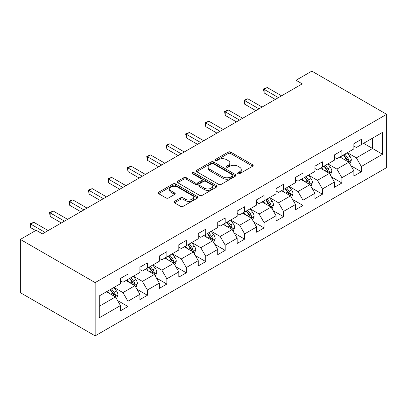 <?xml version="1.0" encoding="UTF-8"?>
<svg xmlns="http://www.w3.org/2000/svg" width="407" height="407" viewBox="0 0 407 407"><rect width="100%" height="100%" fill="white"/><g stroke="black" fill="none" stroke-linecap="round" stroke-linejoin="round"><path stroke-width="0.61" d="M237.947 173.718A1.211 0.697 0 0 0 239.657 173.718L252.661 166.214A1.73 0.997 0 0 0 253.169 165.507A1.73 0.997 0 0 0 252.661 164.799L230.632 152.081A1.73 0.997 0 0 0 228.185 152.081L215.181 159.59A1.211 0.697 0 0 0 214.83 160.083A1.211 0.697 0 0 0 215.181 160.577A1.211 0.697 0 0 0 216.895 160.577L218.579 159.605A5.54 3.195 0 0 1 226.414 159.605L228.246 160.668A5.54 3.195 0 0 1 229.869 162.927A5.54 3.195 0 0 1 228.246 165.191L226.567 166.158A1.211 0.697 0 0 0 226.211 166.656A1.211 0.697 0 0 0 226.567 167.15A1.211 0.697 0 0 0 228.276 167.15L229.96 166.178A5.54 3.195 0 0 1 237.795 166.178L239.626 167.236A5.54 3.195 0 0 1 241.249 169.5A5.54 3.195 0 0 1 239.626 171.759L237.947 172.731A1.211 0.697 0 0 0 237.591 173.224A1.211 0.697 0 0 0 237.947 173.718L237.947 172.731M174.461 201.399A1.73 0.997 0 0 0 173.957 202.106A1.73 0.997 0 0 0 174.461 202.813L180.642 206.38A1.73 0.997 0 0 0 183.089 206.38L197.532 198.041A1.73 0.997 0 0 0 198.036 197.339A1.73 0.997 0 0 0 197.532 196.632L175.503 183.913A1.73 0.997 0 0 0 173.056 183.913L158.613 192.252A1.73 0.997 0 0 0 158.109 192.954A1.73 0.997 0 0 0 158.613 193.661L166.081 197.97A1.73 0.997 0 0 0 168.529 197.97L174.705 194.404A1.73 0.997 0 0 0 175.214 193.696A1.73 0.997 0 0 0 174.705 192.989L171.006 190.852A4.63 2.671 0 0 1 169.648 188.965A4.63 2.671 0 0 1 172.507 186.492A4.63 2.671 0 0 1 177.554 187.072L192.053 195.446A4.63 2.671 0 0 1 193.411 197.339A4.63 2.671 0 0 1 190.552 199.806A4.63 2.671 0 0 1 185.506 199.227L183.089 197.833A1.73 0.997 0 0 0 180.642 197.833L174.461 201.399L174.461 202.813M386.65 114.316L311.843 71.128L296.011 80.265L302.243 83.867L42.42 233.877L36.182 230.276L20.35 239.418L95.157 282.606L386.65 114.316L386.65 167.582L95.157 335.872L95.157 282.606M218.701 184.407A1.73 0.997 0 0 0 221.149 184.407L235.592 176.068A1.73 0.997 0 0 0 236.096 175.361A1.73 0.997 0 0 0 235.592 174.654L213.563 161.94A1.73 0.997 0 0 0 211.116 161.94L196.673 170.274A1.73 0.997 0 0 0 196.169 170.981A1.73 0.997 0 0 0 196.673 171.688L218.701 184.407M192.933 173.982A1.211 0.697 0 0 1 194.164 174.155L216.539 187.067L202.121 195.396A1.73 0.997 0 0 1 199.674 195.396L177.645 182.677L177.645 181.263A1.73 0.997 0 0 0 177.137 181.97A1.73 0.997 0 0 0 177.645 182.677M177.645 181.263L183.822 177.696A1.73 0.997 0 0 1 186.274 177.696L195.207 182.85A1.73 0.997 0 0 0 197.654 182.85L201.75 180.484A1.73 0.997 0 0 0 202.259 179.777A1.73 0.997 0 0 0 201.75 179.07L192.45 173.703A1.211 0.697 0 0 1 192.099 173.209A1.211 0.697 0 0 1 192.847 172.563A1.211 0.697 0 0 1 194.164 172.716L216.56 185.643A1.73 0.997 0 0 1 217.068 186.35A1.73 0.997 0 0 1 216.56 187.057L216.56 185.643M117.537 300.493L127.946 306.507L127.946 301.251L139.916 294.342L139.916 299.598L147.395 295.279L147.395 290.023L159.366 283.109L159.366 288.365L166.845 284.045L166.845 278.795L178.815 271.881L178.815 277.136L186.294 272.817L186.294 267.562L198.265 260.653L198.265 265.908L205.744 261.589L205.744 256.334L217.714 249.425L217.714 254.68L225.193 250.361L225.193 245.106L237.164 238.197L237.164 243.452L244.643 239.133L244.643 233.877L256.613 226.969L256.613 232.219L264.092 227.9L264.092 222.649L276.063 215.735L276.063 220.991L283.542 216.672L283.542 211.416L295.513 204.507L295.513 209.763L302.991 205.443L302.991 200.188L314.962 193.279L314.962 198.535L322.441 194.215L322.441 188.96L334.412 182.051L334.412 187.306L341.89 182.987L341.89 177.732L353.861 170.823L353.861 176.073L361.34 171.754L361.34 166.504L382.534 154.263L382.534 132.382L372.563 138.141L372.563 148.504L382.534 154.263M127.946 306.507L120.467 310.826L120.467 305.571L99.272 317.806L99.272 295.925L120.467 283.689L120.467 278.434L127.946 274.115L127.946 279.37L139.916 272.456L139.916 267.206L147.395 262.886L147.395 268.137L159.366 261.228L159.366 255.972L166.845 251.653L166.845 256.909L178.815 250L178.815 244.744L186.294 240.425L186.294 245.68L198.265 238.772L198.265 233.516L205.744 229.197L205.744 234.452L217.714 227.544L217.714 222.288L225.193 217.969L225.193 223.224L237.164 216.31L237.164 211.06L244.643 206.741L244.643 211.996L256.613 205.082L256.613 199.827L264.092 195.508L264.092 200.763L276.063 193.854L276.063 188.599L283.542 184.279L283.542 189.535L295.513 182.626L295.513 177.371L302.991 173.051L302.991 178.307L314.962 171.398L314.962 166.142L322.441 161.823L322.441 167.079L334.412 160.165L334.412 154.914L341.89 150.595L341.89 155.85L353.861 148.937L353.861 143.681L361.34 139.362L361.34 144.617L382.534 132.382M125.951 280.52L134.926 285.704L122.96 292.613L113.98 287.428M120.467 280.81L122.96 282.249L127.946 279.37M122.96 292.613L127.946 301.251M134.926 285.704L139.916 294.342M145.401 269.292L154.375 274.476L142.409 281.385L133.43 276.2M139.916 269.576L142.409 271.016L147.395 268.137M142.409 281.385L147.395 290.023M154.375 274.476L159.366 283.109M164.85 258.063L173.825 263.243L161.859 270.156L152.879 264.972M159.366 258.348L161.859 259.788L166.845 256.909M161.859 270.156L166.845 278.795M173.825 263.243L178.815 271.881M184.3 246.83L193.274 252.014L181.308 258.923L172.329 253.744M178.815 247.12L181.308 248.56L186.294 245.68M181.308 258.923L186.294 267.562M193.274 252.014L198.265 260.653M203.749 235.602L212.724 240.786L200.758 247.695L191.778 242.516M198.265 235.892L200.758 237.332L205.744 234.452M200.758 247.695L205.744 256.334M212.724 240.786L217.714 249.425M223.199 224.374L232.173 229.558L220.207 236.467L211.228 231.283M217.714 224.664L220.207 226.104L225.193 223.224M220.207 236.467L225.193 245.106M232.173 229.558L237.164 238.197M242.648 213.146L251.623 218.33L239.657 225.239L230.677 220.055M237.164 213.436L239.657 214.871L244.643 211.996M239.657 225.239L244.643 233.877M251.623 218.33L256.613 226.969M262.098 201.918L271.077 207.097L259.106 214.011L250.127 208.827M256.613 202.203L259.106 203.642L264.092 200.763M259.106 214.011L264.092 222.649M271.077 207.097L276.063 215.735M281.547 190.69L290.527 195.869L278.556 202.783L269.576 197.599M276.063 190.975L278.556 192.414L283.542 189.535M278.556 202.783L283.542 211.416M290.527 195.869L295.513 204.507M300.997 179.456L309.976 184.641L298.005 191.549L289.026 186.37M295.513 179.746L298.005 181.186L302.991 178.307M298.005 191.549L302.991 200.188M309.976 184.641L314.962 193.279M320.446 168.228L329.426 173.413L317.455 180.321L308.475 175.137M314.962 168.518L317.455 169.958L322.441 167.079M317.455 180.321L322.441 188.96M329.426 173.413L334.412 182.051M339.896 157L348.875 162.184L336.904 169.093L327.925 163.909M334.412 157.29L336.904 158.73L341.89 155.85M336.904 169.093L341.89 177.732M348.875 162.184L353.861 170.823M363.583 143.325L372.563 148.504L356.354 157.865L347.375 152.681M353.861 146.057L356.354 147.497L361.34 144.617M356.354 157.865L361.34 166.504M20.35 239.418L20.35 292.684L95.157 335.872M296.011 80.265L296.011 87.464M99.272 306.288L115.476 296.932L106.502 291.748M115.476 296.932L120.467 305.571M350.931 165.746L361.34 171.754M331.481 176.974L341.89 182.987M312.032 188.202L322.441 194.215M292.582 199.435L302.991 205.443M273.133 210.663L283.542 216.672M253.683 221.891L264.092 227.9M234.234 233.119L244.643 239.133M214.784 244.348L225.193 250.361M195.335 255.581L205.744 261.589M175.885 266.809L186.294 272.817M156.436 278.037L166.845 284.045M136.986 289.265L147.395 295.279M238.431 173.891L239.626 173.199A5.54 3.195 0 0 0 241.249 170.94L241.249 169.5M229.869 162.927L229.869 164.367A5.54 3.195 0 0 1 228.246 166.626L227.05 167.323M252.64 166.229L230.632 153.52A1.73 0.997 0 0 0 228.185 153.52L215.669 160.75M235.567 176.083L213.563 163.38A1.73 0.997 0 0 0 211.116 163.38L196.698 171.703M232.529 175.86A1.211 0.697 0 0 0 232.885 175.361A1.211 0.697 0 0 0 232.529 174.868L213.197 163.706A1.211 0.697 0 0 0 211.482 163.706L209.707 164.728A5.54 3.195 0 0 0 208.084 166.992A5.54 3.195 0 0 0 209.707 169.251L222.924 176.882A5.54 3.195 0 0 0 230.754 176.882L232.529 175.86L232.529 177.299A1.211 0.697 0 0 0 232.885 176.801L232.885 175.361M208.084 166.992L208.084 168.432A5.54 3.195 0 0 0 209.707 170.691L209.707 169.251M232.529 177.299L230.754 178.322A5.54 3.195 0 0 1 222.924 178.322L209.707 170.691M177.666 182.687L183.822 179.136L183.822 177.696M202.259 179.777L202.259 181.217A1.73 0.997 0 0 1 201.75 181.924L197.654 184.29A1.73 0.997 0 0 1 195.207 184.29L186.274 179.136A1.73 0.997 0 0 0 183.822 179.136M204.477 188.202A4.63 2.671 0 0 0 209.519 188.782A4.63 2.671 0 0 0 212.378 186.314A4.63 2.671 0 0 0 211.024 184.422L205.911 181.476A1.73 0.997 0 0 0 203.464 181.476L199.364 183.842A1.73 0.997 0 0 0 198.86 184.549A1.73 0.997 0 0 0 199.364 185.256L204.477 188.202L204.477 189.642A4.63 2.671 0 0 0 209.519 190.222A4.63 2.671 0 0 0 212.378 187.754L212.378 186.314M198.86 184.549L198.86 185.989A1.73 0.997 0 0 0 199.364 186.696L199.364 185.256M204.477 189.642L199.364 186.696M193.411 197.339L193.411 198.774A4.63 2.671 0 0 1 190.552 201.246A4.63 2.671 0 0 1 185.506 200.666L183.089 199.272A1.73 0.997 0 0 0 180.642 199.272L174.486 202.823M169.648 188.965L169.648 190.405A4.63 2.671 0 0 0 171.006 192.292L171.006 190.852M174.684 194.419L171.006 192.292M197.507 198.056L175.503 185.353A1.73 0.997 0 0 0 173.056 185.353L158.638 193.676M349.857 163.889L351.343 160.155A4.67 2.696 -120 0 0 349.852 156.176L347.278 152.737M342.791 158.669L341.041 156.339M348.148 161.767L348.718 161.167L348.819 160.353A4.67 2.696 -120 0 0 347.481 157.54L344.907 154.105M343.737 154.782L346.591 158.593A2.381 1.374 60 0 1 347.023 159.315L348.819 160.353M343.411 154.97L345.986 158.404A4.67 2.696 60 0 1 347.324 161.218M278.429 97.614L264.128 89.357L267.246 87.561L281.547 95.818M275.315 99.415L264.128 92.959L264.128 89.357L263.446 88.965L267.246 87.561M264.128 92.959L263.446 88.965M330.408 175.117L331.893 171.383A4.67 2.696 -120 0 0 330.403 167.404L327.828 163.97M323.341 169.902L321.591 167.567M328.698 172.995L329.268 172.395L329.37 171.581A4.67 2.696 -120 0 0 328.032 168.773L325.458 165.334M324.287 166.01L327.142 169.821A2.381 1.374 60 0 1 327.574 170.543L329.37 171.581M323.962 166.198L326.536 169.633A4.67 2.696 60 0 1 327.874 172.446M310.958 186.345L312.444 182.611A4.67 2.696 -120 0 0 310.953 178.632L308.379 175.198M303.892 181.13L302.142 178.795M309.249 184.223L309.819 183.623L309.92 182.809A4.67 2.696 -120 0 0 308.582 180.001L306.008 176.567M304.838 177.238L307.692 181.049A2.381 1.374 60 0 1 308.124 181.776L309.92 182.809M304.512 177.427L307.087 180.866A4.67 2.696 60 0 1 308.425 183.674M258.979 108.842L244.678 100.59L247.797 98.789L262.098 107.046M255.866 110.643L244.678 104.187L244.678 100.59L243.997 100.193L247.797 98.789M244.678 104.187L243.997 100.193M239.53 120.075L225.229 111.818L228.347 110.017L242.648 118.274M236.416 121.871L225.229 115.415L225.229 111.818L224.547 111.421L228.347 110.017M225.229 115.415L224.547 111.421M291.509 197.578L292.994 193.839A4.67 2.696 -120 0 0 291.504 189.86L288.929 186.426M284.442 192.358L282.692 190.023M289.799 195.452L290.369 194.856L290.471 194.037A4.67 2.696 -120 0 0 289.133 191.229L286.559 187.795M285.388 188.472L288.242 192.282A2.381 1.374 60 0 1 288.675 193.004L290.471 194.037M285.063 188.66L287.637 192.094A4.67 2.696 60 0 1 288.975 194.902M272.059 208.806L273.545 205.067A4.67 2.696 -120 0 0 272.054 201.089L269.48 197.654M264.993 203.586L263.243 201.256M270.35 206.68L270.92 206.084L271.021 205.27A4.67 2.696 -120 0 0 269.683 202.457L267.109 199.023M265.939 199.7L268.793 203.51A2.381 1.374 60 0 1 269.225 204.233L271.021 205.27M265.613 199.888L268.188 203.322A4.67 2.696 60 0 1 269.526 206.13M252.61 220.034L254.095 216.3A4.67 2.696 -120 0 0 252.605 212.322L250.03 208.883M245.543 214.815L243.793 212.485M250.9 217.913L251.47 217.313L251.572 216.499A4.67 2.696 -120 0 0 250.234 213.685L247.66 210.251M246.489 210.928L249.343 214.738A2.381 1.374 60 0 1 249.776 215.461L251.572 216.499M246.164 211.116L248.738 214.55A4.67 2.696 60 0 1 250.076 217.363M220.08 131.303L205.779 123.046L208.898 121.245L223.199 129.502M216.967 133.104L205.779 126.643L205.779 123.046L205.097 122.649L208.898 121.245M205.779 126.643L205.097 122.649M200.631 142.531L186.33 134.274L189.448 132.473L203.749 140.73M197.517 144.332L186.33 137.876L186.33 134.274L185.648 133.878L189.448 132.473M186.33 137.876L185.648 133.878M181.181 153.76L166.88 145.502L169.999 143.707L184.3 151.959M178.068 155.56L166.88 149.104L166.88 145.502L166.198 145.111L169.999 143.707M166.88 149.104L166.198 145.111M161.732 164.988L147.431 156.736L150.549 154.935L164.85 163.192M158.618 166.789L147.431 160.333L147.431 156.736L146.749 156.339L150.549 154.935M147.431 160.333L146.749 156.339M142.282 176.221L127.981 167.964L131.1 166.163L145.401 174.42M139.169 178.017L127.981 171.561L127.981 167.964L127.299 167.567L131.1 166.163M127.981 171.561L127.299 167.567M122.833 187.449L108.532 179.192L111.65 177.391L125.951 185.648M119.719 189.25L108.532 182.789L108.532 179.192L107.85 178.795L111.65 177.391M108.532 182.789L107.85 178.795M103.383 198.677L89.082 190.42L92.201 188.619L106.502 196.876M100.27 200.478L89.082 194.022L89.082 190.42L88.4 190.023L92.201 188.619M89.082 194.022L88.4 190.023M83.934 209.905L69.633 201.648L72.751 199.852L87.052 208.104M80.82 211.706L69.633 205.25L69.633 201.648L68.951 201.256L72.751 199.852M69.633 205.25L68.951 201.256M64.484 221.133L50.183 212.881L53.302 211.08L67.603 219.337M61.371 222.934L50.183 216.478L50.183 212.881L49.501 212.485L53.302 211.08M50.183 216.478L49.501 212.485M233.16 231.262L234.646 227.528A4.67 2.696 -120 0 0 233.155 223.55L230.581 220.116M226.094 226.048L224.343 223.713M231.451 229.141L232.021 228.541L232.122 227.727A4.67 2.696 -120 0 0 230.784 224.918L228.21 221.479M227.04 222.156L229.894 225.966A2.381 1.374 60 0 1 230.326 226.689L232.122 227.727M226.714 222.344L229.289 225.778A4.67 2.696 60 0 1 230.627 228.592M213.711 242.491L215.196 238.756A4.67 2.696 -120 0 0 213.706 234.778L211.131 231.344M206.644 237.276L204.894 234.941M212.001 240.369L212.571 239.769L212.673 238.955A4.67 2.696 -120 0 0 211.335 236.146L208.76 232.712M207.59 233.384L210.444 237.195A2.381 1.374 60 0 1 210.877 237.922L212.673 238.955M207.265 233.572L209.839 237.011A4.67 2.696 60 0 1 211.177 239.82M194.261 253.724L195.747 249.984A4.67 2.696 -120 0 0 194.256 246.006L191.682 242.572M187.195 248.504L185.444 246.169M192.552 251.597L193.122 251.002L193.223 250.183A4.67 2.696 -120 0 0 191.885 247.375L189.311 243.941M188.141 244.617L190.995 248.428A2.381 1.374 60 0 1 191.427 249.15L193.223 250.183M187.815 244.805L190.39 248.239A4.67 2.696 60 0 1 191.728 251.048M174.812 264.952L176.297 261.213A4.67 2.696 -120 0 0 174.807 257.234L172.232 253.8M167.745 259.732L165.995 257.402M173.102 262.825L173.672 262.23L173.774 261.416A4.67 2.696 -120 0 0 172.436 258.603L169.861 255.169M168.691 255.845L171.545 259.656A2.381 1.374 60 0 1 171.978 260.378L173.774 261.416M168.366 256.034L170.94 259.468A4.67 2.696 60 0 1 172.278 262.276M155.362 276.18L156.848 272.446A4.67 2.696 -120 0 0 155.352 268.467L152.783 265.028M148.296 270.96L146.545 268.63M153.653 274.059L154.222 273.458L154.324 272.644A4.67 2.696 -120 0 0 152.986 269.831L150.412 266.397M149.242 267.073L152.096 270.884A2.381 1.374 60 0 1 152.528 271.606L154.324 272.644M148.916 267.262L151.49 270.696A4.67 2.696 60 0 1 152.828 273.509M135.913 287.408L137.398 283.674A4.67 2.696 -120 0 0 135.902 279.695L133.333 276.261M128.846 282.193L127.096 279.858M134.203 285.287L134.773 284.686L134.875 283.872A4.67 2.696 -120 0 0 133.537 281.064L130.962 277.625M129.792 278.302L132.646 282.112A2.381 1.374 60 0 1 133.079 282.834L134.875 283.872M129.467 278.49L132.041 281.924A4.67 2.696 60 0 1 133.379 284.737M116.463 298.636L117.949 294.902A4.67 2.696 -120 0 0 116.453 290.924L113.884 287.49M109.397 293.422L107.646 291.086M114.754 296.515L115.323 295.914L115.425 295.1A4.67 2.696 -120 0 0 114.087 292.292L111.513 288.858M110.343 289.53L113.197 293.34A2.381 1.374 60 0 1 113.629 294.068L115.425 295.1M110.017 289.718L112.591 293.157A4.67 2.696 60 0 1 113.929 295.965M45.035 232.366L30.734 224.109L33.852 222.308L48.153 230.566M35.684 230.566L30.734 227.706L30.734 224.109L30.052 223.713L33.852 222.308M30.734 227.706L30.052 223.713M239.626 173.199L239.626 171.759M226.567 167.15L226.567 166.158M228.246 166.626L228.246 165.191M215.181 160.577L215.181 159.59M228.185 153.52L228.185 152.081M230.632 153.52L230.632 152.081M252.661 166.214L252.661 164.799M196.673 171.688L196.673 170.274M211.116 163.38L211.116 161.94M213.563 163.38L213.563 161.94M235.592 176.068L235.592 174.654M222.924 178.322L222.924 176.882M230.754 178.322L230.754 176.882M186.274 179.136L186.274 177.696M195.207 184.29L195.207 182.85M197.654 184.29L197.654 182.85M201.75 181.924L201.75 180.484M194.164 174.155L194.164 172.716M180.642 199.272L180.642 197.833M183.089 199.272L183.089 197.833M185.506 200.666L185.506 199.227M174.705 194.404L174.705 192.989M158.613 193.661L158.613 192.252M173.056 185.353L173.056 183.913M175.503 185.353L175.503 183.913M197.532 198.041L197.532 196.632M348.412 161.915L351.312 160.241M347.481 157.54L349.852 156.176M344.159 159.463L345.986 158.404M328.963 173.148L331.863 171.474M328.032 168.773L330.403 167.404M324.71 170.691L326.536 169.633M309.513 184.376L312.413 182.702M308.582 180.001L310.953 178.632M305.26 181.919L307.087 180.866M290.064 195.604L292.964 193.93M289.133 191.229L291.504 189.86M285.811 193.147L287.637 192.094M270.614 206.832L273.514 205.159M269.683 202.457L272.054 201.089M266.361 204.375L268.188 203.322M251.165 218.06L254.065 216.387M250.234 213.685L252.605 212.322M246.912 215.608L248.738 214.55M231.715 229.289L234.615 227.62M230.784 224.918L233.155 223.55M227.462 226.836L229.289 225.778M212.266 240.522L215.166 238.848M211.335 236.146L213.706 234.778M208.013 238.064L209.839 237.011M192.816 251.75L195.716 250.076M191.885 247.375L194.256 246.006M188.563 249.293L190.39 248.239M173.367 262.978L176.267 261.304M172.436 258.603L174.807 257.234M169.114 260.521L170.94 259.468M153.917 274.206L156.817 272.532M152.986 269.831L155.352 268.467M149.664 271.749L151.49 270.696M134.468 285.434L137.368 283.765M133.537 281.064L135.902 279.695M130.215 282.982L132.041 281.924M115.018 296.667L117.918 294.994M114.087 292.292L116.453 290.924M110.765 294.21L112.591 293.157"/></g></svg>
